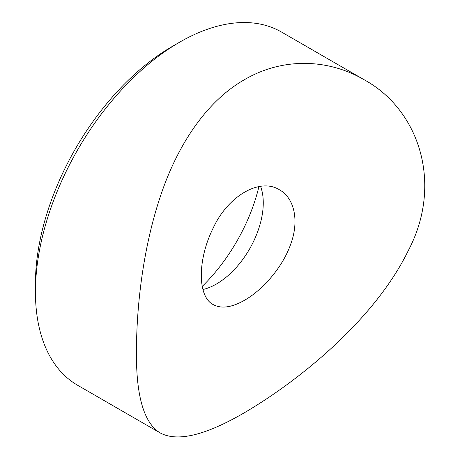 <?xml version="1.0" encoding="UTF-8"?>
<svg xmlns="http://www.w3.org/2000/svg" width="460" height="460" viewBox="0 0 460 460"><rect width="100%" height="100%" fill="white"/><g stroke="black" fill="none" stroke-linecap="round" stroke-linejoin="round"><path stroke-width="0.69" d="M35.431 291.939L35.431 283.613A193.729 111.849 -60 0 1 172.419 46.351A193.729 111.849 -60 0 1 172.419 46.345L179.63 42.182A203.924 117.737 120 0 0 179.624 42.188A203.924 117.737 120 0 0 35.431 291.939A203.924 117.737 120 0 0 77.665 385.29L160.063 432.86C143.802 422.924 135.936 395.502 136.465 350.589C136.551 306.159 143.048 248.595 159.959 197.685C176.513 146.82 205.603 101.844 244.197 79.833C282.601 57.149 328.279 58.765 363.981 79.655C419.278 109.681 443.595 184.017 408.135 250.913C375.647 317.618 302.525 378.603 244.519 412.654C205.333 435.47 177.18 442.204 160.063 432.86M258.928 186.593A128.472 74.175 -60 0 1 202.233 286.396M363.981 79.655L281.589 32.085A203.924 117.737 120 0 0 179.63 42.182L172.419 46.351M244.519 300.265C231.748 307.533 221.3 308.976 213.181 304.583C197.38 296.568 197.346 259.785 213.17 228.079C228.028 195.828 259.946 177.416 279.456 189.796C294.245 197.955 299.362 220.369 290.898 243.622C282.986 266.811 263.103 289.679 244.519 300.265M260.573 186.34A66.275 38.266 -60 0 1 263.264 202.86A66.275 38.266 -60 0 1 216.401 284.027A66.275 38.266 -60 0 1 202.94 289.518"/></g></svg>
